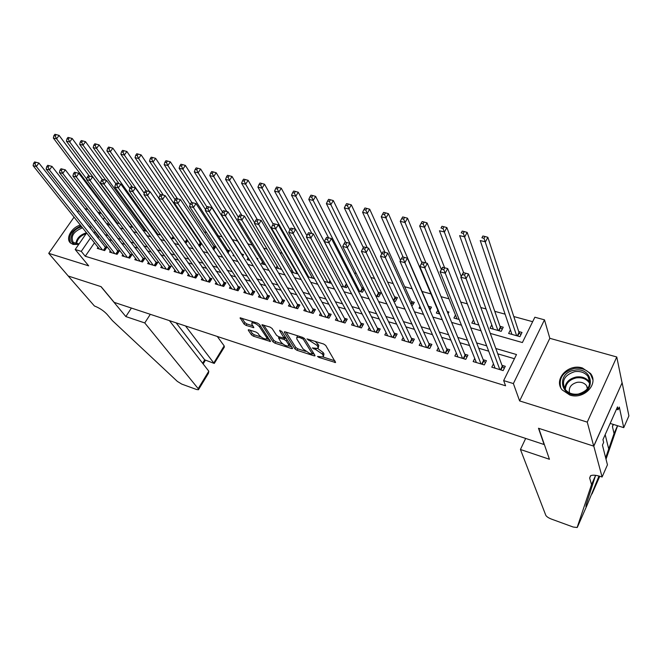 <?xml version="1.0" encoding="UTF-8"?>
<svg xmlns="http://www.w3.org/2000/svg" width="662" height="662" viewBox="0 0 662 662"><rect width="100%" height="100%" fill="white"/><g stroke="black" fill="none" stroke-linecap="round" stroke-linejoin="round"><path stroke-width="0.99" d="M317.503 356.446L318.918 357.406L335.601 362.561L325.721 345.432L323.635 344L306.961 338.911L317.098 345.44L317.942 346.847L317.925 348.444L312.29 347.955L315.766 349.586L322.311 354.054L323.139 355.42L323.122 356.959L317.503 356.446M80.375 225.088C71.62 227.339 65.29 238.535 70.412 242.913L73.068 244.427L78.704 244.435M89.428 226.478L88.038 225.461M569.833 395.04C583.826 399.98 599.11 383.952 590.521 373.484L582.394 367.989C568.31 363.256 553.258 379.343 562.096 389.844L569.833 395.04M249.086 329.841L248.291 329.8L248.333 330.305L251.452 334.864L253.43 336.197L270.526 341.518L259.521 324.496L257.477 323.106L240.124 317.834L244.046 324.041L246.057 325.406L253.869 327.673L251.941 324.355L251.833 322.948C254.274 322.7 256.815 323.966 259.454 326.738L266.703 337.62L266.786 338.952C264.378 339.184 261.871 337.934 259.264 335.22L258.056 333.433L256.062 332.076L249.086 329.841M94.467 242.813L85.266 256.252L81.269 251.37L75.195 249.516L86.631 232.958M602.097 477.012L593.806 446.171L538.769 428.347L549.435 459.271L520.44 449.498L545.786 515.284C546.547 516.625 548.393 517.874 551.314 519.049L573.176 527.026L577.123 527.523L591.538 484.592L589.652 478.072L590.496 475.796C592.531 474.762 596.057 475.051 601.063 476.665L602.097 477.012L607.451 464.815L602.428 445.129L603.645 442.39L602.958 439.651L617.497 406.907L618.118 409.753L619.309 407.08L623.745 427.644L628.9 415.885L622.131 382.752L593.706 446.138L538.487 428.256L544.106 444.533L114.162 302.36L101.121 286.671L68.252 276.029L48.723 253.331L88.675 265.851L75.195 249.516M593.706 446.138L587.252 422.124L616.769 356.983L549.824 338.307L544.487 319.837L513.381 383.579L503.658 380.6L516.492 354.534L495.805 348.51M549.824 338.307L519.62 400.924L587.252 422.124M519.62 400.924L513.381 383.579M85.266 256.252L505.586 385.789L503.658 380.6M294.962 348.94L296.973 350.297L314.053 355.833L314.955 355.883L314.955 355.403L304.71 338.787L302.633 337.372L285.239 331.869L284.362 331.836L284.379 332.357L294.962 348.94L295.806 347.484L297.809 348.841L305.579 351.357M291.611 348.568L274.937 343.164L272.943 341.815L261.97 324.752L270.03 327.069L272.082 328.468L276.509 335.27L278.537 336.644L284.197 338.224L279.621 330.628L281.648 331.265L292.455 348.129L292.472 348.609L291.611 348.568L292.149 347.641M78.679 210.557L77.562 212.146M74.061 217.153L48.723 253.331M622.032 382.727L616.769 356.983M200.917 242.598L199.701 242.259M213.669 249.905L215.688 246.727L213.288 246.057M227.96 253.091L229.524 250.6L227.083 249.922M242.491 256.285L243.575 254.539L241.1 253.844M257.278 259.479L257.857 258.536L256.459 258.139M363.719 288.16L361.783 287.622M375.842 295.988L378.763 296.808L380.898 292.968L378.027 292.165M393.691 301.02L395.338 301.483L397.473 297.61L394.552 296.791M411.88 306.158L414.338 302.327L411.367 301.5M429.878 310.147L431.492 307.135L428.471 306.283M448.066 313.705L448.96 312.017L447.164 311.521M491.767 324.877L490.07 328.22L501.175 331.348L503.252 327.218L500 326.308M493.463 363.843L491.8 367.187L503.161 370.604L505.28 366.309L501.962 365.316M474.737 358.423L473.14 361.568L484.294 364.919L486.429 360.682L483.169 359.706M456.358 353.086L454.827 356.048L465.775 359.35L467.918 355.146L464.716 354.195M438.302 347.831L436.837 350.637L447.595 353.872L449.746 349.718L446.602 348.783M420.585 342.659L419.178 345.316L429.737 348.493L431.897 344.389L428.811 343.462M403.183 337.57L401.826 340.086L412.194 343.214L414.371 339.151L411.334 338.249M386.087 332.564L384.771 334.955L394.966 338.025L397.142 334.012L394.163 333.118M369.288 327.632L368.022 329.908L378.035 332.928L380.228 328.956L377.29 328.079M352.78 322.783L351.563 324.951L361.402 327.913L363.595 323.983L360.716 323.122M336.561 318.008L335.377 320.077L345.051 322.998L347.252 319.101L344.422 318.257M320.615 313.308L319.473 315.294L328.981 318.157L331.19 314.309L328.41 313.474M304.942 308.682L303.833 310.577L313.184 313.399L315.393 309.584L312.663 308.773M289.534 304.131L288.458 305.952L297.652 308.724L299.869 304.95L297.172 304.148M274.374 299.654L273.332 301.4L282.376 304.123L284.594 300.391L281.946 299.596M259.471 295.244L258.453 296.915L267.349 299.596L269.575 295.897L266.968 295.12M244.808 290.899L243.823 292.513L252.578 295.144L254.796 291.487L252.239 290.726M230.384 286.621L229.424 288.177L238.039 290.767L240.265 287.142L237.741 286.389M216.193 282.417L215.258 283.907L223.731 286.464L225.957 282.873L223.483 282.136M202.224 278.272L201.314 279.712L209.655 282.219L211.89 278.669L209.449 277.941M188.48 274.192L187.594 275.574L195.803 278.048L198.037 274.531L195.629 273.811M174.95 270.17L174.081 271.511L182.166 273.944L184.4 270.46L182.033 269.748M161.627 266.207L160.783 267.506L168.744 269.897L170.978 266.447L168.653 265.752M148.52 262.309L147.692 263.567L155.529 265.925L157.763 262.5L155.471 261.813M135.602 258.47L134.8 259.678L142.512 262.003L144.746 258.61L142.495 257.94M122.884 254.68L122.098 255.855L129.694 258.147L131.937 254.787L129.711 254.125M110.364 250.956L109.594 252.09L117.075 254.34L119.309 251.014L117.124 250.36M514.424 358.721L497.75 353.822M488.688 351.166L478.7 348.229M469.59 345.556L460.007 342.742M450.855 340.053L441.653 337.347M432.46 334.649L423.63 332.059M414.404 329.345L405.938 326.863M396.67 324.14L388.561 321.757M379.268 319.026L371.49 316.742M362.164 314.003L354.716 311.819M345.365 309.071L338.232 306.978M328.865 304.222L322.038 302.22M312.646 299.464L306.117 297.544M296.708 294.78L290.469 292.952M281.036 290.179L275.078 288.425M265.636 285.653L259.951 283.981M250.493 281.209L245.072 279.612M235.598 276.832L230.434 275.318M220.951 272.529L216.035 271.089M206.544 268.3L201.869 266.927M192.377 264.138L187.934 262.831M178.426 260.042L174.214 258.801M164.706 256.012L160.709 254.837M151.201 252.048L147.419 250.939M137.911 248.142L134.336 247.092M124.82 244.303L121.452 243.31M111.936 240.513L108.758 239.586M99.25 236.789L98.704 236.632L97.835 237.898M98.026 247.274L97.273 248.382L104.646 250.6L106.88 247.298L104.72 246.661M532.653 321.691L513.795 316.544M505.098 314.169L494.771 311.339M486.032 308.955L480.811 307.524M467.322 303.841L460.735 302.046M448.96 298.827L441.058 296.667M430.929 293.895L422.066 291.479M412.112 288.756L404.697 286.729M393.162 283.576L387.626 282.07M374.576 278.495L370.861 277.486M356.338 273.514L354.377 272.984M297.627 257.477L296.551 257.179M282.227 253.265L279.96 252.644M267.076 249.127L263.658 248.192M252.172 245.056L247.654 243.815M237.517 241.051L232.105 239.57M222.101 236.839L217.922 235.697M206.643 232.61L203.962 231.882M191.459 228.464L190.226 228.125M112.391 216.64L111.936 217.31M108.311 222.597L107.136 224.319M510.41 329.908L508.639 333.458L519.943 336.652L522.012 332.465L518.702 331.538M473.462 319.92L471.832 323.073L478.841 325.05M455.481 315.038L453.925 318.017L459.171 319.498M437.83 310.23L436.332 313.052L439.882 314.053M419.965 306.465L419.038 308.178L420.958 308.715M364.199 289.128L362.462 292.207L358.316 291.04M347.467 285.885L346.433 287.689L341.112 286.183M331.05 282.6L330.677 283.237L324.214 281.416M307.615 276.733L314.607 278.702M307.151 274.341L306.696 275.111M291.313 272.132L297.991 274.018M292.025 270.154L291.081 271.734M277.146 266.041L276.071 267.829L281.673 269.409M262.508 261.987L261.457 263.708L265.644 264.883M248.109 257.99L247.083 259.645L249.888 260.439M233.529 254.705L232.933 255.656L234.406 256.07M201.604 243.624L199.874 246.33L199.221 246.14M187.669 240.678L186.461 242.54L184.764 242.06M173.965 237.732L173.254 238.817L170.548 238.047M160.477 234.787L156.555 234.1M142.802 230.219L146.873 231.369M129.264 226.404L133.112 227.488M115.941 222.639L119.582 223.665M115.817 221.199L115.362 221.869M100.45 212.957L97.662 212.179M87.947 209.465L84.703 208.563M490.277 333.4L522.392 342.544L534.855 317.23L544.487 319.837M90.049 228.009L91.133 226.437M94.633 221.373L95.816 219.66M99.408 214.463L100.698 212.593M104.381 207.264L104.844 206.594M95.369 231.832L94.815 231.675L93.938 232.95M90.545 237.881L81.269 251.37M486.686 345.845L476.64 342.924M467.471 340.251L457.831 337.438M448.621 334.757L439.361 332.059M430.118 329.37L421.239 326.78M411.954 324.074L403.439 321.6M394.13 318.885L385.971 316.502M376.62 313.78L368.8 311.504M359.433 308.773L351.944 306.589M342.544 303.85L335.377 301.764M325.952 299.017L319.092 297.023M309.651 294.267L303.097 292.356M293.638 289.6L287.374 287.78M277.891 285.016L271.908 283.27M262.417 280.506L256.707 278.843M247.207 276.071L241.762 274.49M232.246 271.718L227.058 270.204M217.541 267.431L212.601 265.992M203.069 263.211L198.377 261.846M188.835 259.065L184.375 257.766M174.834 254.986L170.606 253.753M161.056 250.972L157.051 249.806M147.502 247.025L143.704 245.916M134.163 243.136L130.571 242.093M121.022 239.313L117.637 238.32M108.096 235.54L104.91 234.613M106.88 224.244L110.297 225.212M119.946 227.96L123.571 228.994M133.211 231.741L137.051 232.834M146.699 235.581L150.754 236.731M160.403 239.478L164.681 240.703M174.329 243.442L178.839 244.733M188.488 247.48L193.238 248.829M202.878 251.577L207.876 253M217.517 255.739L222.771 257.237M232.403 259.976L237.915 261.548M247.538 264.287L253.323 265.934M262.938 268.673L268.995 270.402M278.603 273.133L284.95 274.945M294.54 277.676L301.185 279.563M310.759 282.293L317.719 284.271M327.268 286.994L334.542 289.062M344.083 291.776L351.679 293.945M361.195 296.65L369.131 298.91M378.623 301.615L386.906 303.974M396.373 306.663L405.02 309.129M414.453 311.81L423.473 314.384M432.874 317.057L442.282 319.738M451.641 322.402L461.447 325.191M470.773 327.847L480.993 330.76M108.609 211.608L108.154 212.287M104.497 217.591L103.222 219.453M98.704 236.632L94.815 231.675M323.453 356.371L323.983 353.93L323.139 355.42M317.768 348.526L323.155 352.556L323.983 353.93M318.273 347.84L318.803 345.341L317.942 346.847M315.244 341.352L318.803 345.341M323.064 357L334.856 360.807M286.042 332.125L295.806 347.484M312.563 353.607L314.169 354.129M311.661 354.046L312.29 353.748L303.27 339.159L299.671 337.496L296.808 337.363L296.833 339.002L303.08 348.965L309.543 353.367L311.661 354.046M312.365 353.963L313.192 352.548M297.751 335.824L297.329 336.453M291.644 346.855L288.756 345.92M282.914 344.033L275.781 341.733L274.937 343.164M263.691 325.067L273.795 340.384L275.781 341.733M284.296 338.05L285.123 336.685M281.027 342.196C283.642 344.952 286.191 346.209 288.69 345.969L288.64 344.654L286.191 340.847L284.172 339.465L278.528 337.893L281.027 342.196M288.946 345.523L289.791 343.967M286.481 338.803L285.024 338.009L284.172 339.465M284.437 337.819L285.024 338.009M267.034 338.539L267.887 337.082M251.833 322.948L252.445 321.922M241.887 318.182L244.907 322.609L246.918 323.975L252.983 325.903M250.046 330.148L252.296 333.449L254.274 334.782L261.076 336.983M266.894 338.861L269.657 339.755M520.886 334.74L518.991 332.407L487.844 237.302L485.461 241.82L480.24 240.571L511.925 334.384M516.633 335.717L484.013 238.312L484.973 236.5L482.888 236.003L481.928 237.807L484.013 238.312M481.928 237.807L482.888 236.003M484.973 236.5L487.844 237.302M464.583 275.078L465.568 273.207L463.466 272.67L462.481 274.531L464.583 275.078L466.065 278.611L460.818 277.246L463.276 272.603L468.522 273.952L466.065 278.611L499.835 369.603M495.102 368.18L460.818 277.246L462.481 274.531M465.568 273.207L468.522 273.952L502.268 366.152L504.221 368.453M574.409 370.248C592.498 366.417 596.992 391.863 578.356 394.461C559.969 398.019 556.188 372.714 574.409 370.248M578.34 394.055C588.667 390.696 591.878 384.796 587.972 376.38C584.786 372.474 580.359 370.902 574.69 371.655C564.347 375.064 561.194 380.998 565.24 389.463C568.393 393.236 572.762 394.767 578.34 394.055M587.79 388.42L586.565 385.665C584.314 382.917 581.203 381.8 577.214 382.313C571.091 384.018 568.517 387.543 569.486 392.88M592.854 379.74L590.628 374.361C586.673 369.495 581.17 367.542 574.12 368.486C563.039 371.663 558.579 378.043 560.739 387.618M78.985 243.972L78.985 243.972C66.672 246.752 69.543 229.284 81.633 226.942L81.815 226.9M82.618 227.91L81.931 228.042C73.292 231.733 70.42 236.549 73.292 242.482L79.092 243.873M81.021 225.907C71.264 230.368 67.797 236.102 70.627 243.111M90.297 227.645L88.766 226.379M605.664 457.806L614.055 433.552L612.441 426.618L613.095 424.334M614.055 433.552L617.514 425.707M591.538 484.592L595.51 475.589L586.325 504.179C585.613 507.175 585.837 507.572 586.987 505.363L598.986 476.028M606.02 459.196L617.588 425.732M593.806 446.171L622.131 382.752M520.44 449.498L525.678 438.434M610.165 423.423L623.745 427.644M616.463 409.248L618.118 409.753M150.307 314.309L144.755 322.94L198.195 388.652L208.795 371.192L169.422 320.631M198.195 388.652L198.451 389.744L196.589 389.513L181.793 384.117L177.358 381.403L112.474 320.698L107.004 314.285C103.586 310.677 99.399 307.913 94.418 305.985L68.194 276.004L100.947 286.613L125.846 316.568L144.755 322.94M131.399 308.062L125.846 316.568M185.534 325.961L213.776 362.983L224.17 345.87L224.36 347.045L214.265 363.438L204.707 359.847L176.15 322.857M217.293 336.462L224.17 345.87M214.265 363.438L204.707 359.847L202.613 363.264M198.592 389.504L208.447 373.269L208.795 371.192M502.152 329.411L500.307 327.169L467.149 232.379L464.749 236.847L459.635 235.622L493.298 329.13M497.923 330.437L463.309 233.363L464.269 231.576L462.217 231.088L461.257 232.875L463.309 233.363M461.257 232.875L462.217 231.088M464.269 231.576L467.149 232.379M463.632 272.694L446.867 227.562L444.459 231.973L439.452 230.773L475.002 323.966M461.207 276.509L443.01 228.522L443.979 226.76L441.976 226.28L441.008 228.042L443.01 228.522M441.008 228.042L441.976 226.28M443.979 226.76L446.867 227.562M444.632 267.787L426.998 222.837L424.574 227.198L419.667 226.015L457.037 318.894M441.38 269.5L423.126 223.781L424.102 222.035L422.133 221.563L421.164 223.309L423.126 223.781M419.667 226.015L421.164 223.309M424.102 222.035L426.998 222.837M425.989 262.971L407.519 218.203L405.086 222.515L400.27 221.356L439.386 313.912M421.901 262.781L403.638 219.13L404.614 217.401L402.686 216.946L401.71 218.667L403.638 219.13M400.27 221.356L401.71 218.667M404.614 217.401L407.519 218.203M443.772 269.682L444.765 267.837L442.704 267.307L441.711 269.144L443.772 269.682L445.253 273.183L440.114 271.842L442.588 267.258L447.719 268.582L445.253 273.183L481.034 363.943M476.383 362.544L440.114 271.842L441.711 269.144M444.765 267.837L447.719 268.582L483.492 360.542L485.395 362.743M423.382 264.395L424.375 262.574L422.364 262.053L421.371 263.873L423.382 264.395L424.863 267.862L419.832 266.554L422.315 262.02L427.346 263.319L424.863 267.862L462.572 358.382M458.005 357.008L419.832 266.554L421.371 263.873M424.375 262.574L427.346 263.319L465.063 355.031L466.9 357.141M402.438 256.906L401.437 258.701L403.415 259.214L404.408 257.419L402.438 256.906L407.387 258.163L404.896 262.657L444.442 352.92M403.415 259.214L404.896 262.657L399.964 261.366L439.965 351.572M404.408 257.419L407.387 258.163L446.958 349.61L448.753 351.638M401.437 258.701L399.964 261.366M382.909 251.866L381.908 253.637L383.844 254.142L384.845 252.363L382.909 251.866L387.824 253.116L385.325 257.551L426.642 347.567M383.844 254.142L385.325 257.551L380.493 256.293L422.24 346.234M384.845 252.363L387.824 253.116L429.183 344.298L430.921 346.243M381.908 253.637L380.493 256.293M430.474 309.038L428.844 307.143L388.42 213.669L385.979 217.93L381.262 216.797L400.527 260.356M403.092 257.063L384.531 214.571L385.507 212.866L383.621 212.411L382.644 214.116L384.531 214.571M381.262 216.797L382.644 214.116M385.507 212.866L388.42 213.669M363.769 246.926L362.768 248.672L364.663 249.169L365.672 247.414L363.769 246.926L368.651 248.167L366.144 252.545L409.157 342.295M364.663 249.169L366.144 252.545L361.411 251.312L404.838 340.996M365.672 247.414L368.651 248.167L411.723 339.076L413.411 340.947M362.768 248.672L361.411 251.312M413.336 304.172L411.747 302.352L369.694 209.217L367.245 213.429L362.611 212.312L381.784 253.869M385.036 252.396L365.796 210.094L366.781 208.414L364.928 207.976L363.943 209.655L365.796 210.094M362.611 212.312L363.943 209.655M366.781 208.414L369.694 209.217M345.01 242.077L344 243.815L345.862 244.295L346.871 242.557L345.01 242.077L349.859 243.31L347.343 247.646L391.987 337.123M345.862 244.295L347.343 247.646L342.701 246.43L387.733 335.849M346.871 242.557L349.859 243.31L394.569 333.946L396.207 335.742M344 243.815L342.701 246.43M396.497 299.389L394.949 297.643L351.323 204.848L348.866 209.01L344.331 207.926L363.372 247.621M367.311 247.82L347.426 205.716L348.411 204.045L346.59 203.615L345.605 205.278L347.426 205.716M344.331 207.926L345.605 205.278M348.411 204.045L351.323 204.848M326.614 237.327L325.605 239.04L327.425 239.512L328.443 237.799L326.614 237.327L331.43 238.552L328.906 242.838L375.106 332.043M327.425 239.512L328.906 242.838L324.355 241.647L370.935 330.785M328.443 237.799L331.43 238.552L377.721 328.906L379.301 330.628M325.605 239.04L324.355 241.647M379.938 294.698L378.441 293.018L333.309 200.569L330.843 204.682L326.391 203.615L345.605 242.218M375.884 295.997L330.843 204.682L329.395 201.413L330.388 199.767L328.6 199.345L327.616 200.983L329.395 201.413M326.391 203.615L327.616 200.983M330.388 199.767L333.309 200.569M308.575 232.668L307.565 234.365L309.353 234.828L310.362 233.132L308.575 232.668L313.358 233.893L310.826 238.121L358.523 327.053M309.353 234.828L310.826 238.121L306.365 236.955L354.418 325.812M310.362 233.132L313.358 233.893L361.154 323.95L362.693 325.605M307.565 234.365L306.365 236.955M363.661 290.08L362.213 288.466L315.625 196.366L313.159 200.437L308.79 199.386L328.592 237.823M359.64 291.412L313.159 200.437L311.719 197.193L312.704 195.563L310.958 195.149L309.965 196.771L311.719 197.193M308.79 199.386L309.965 196.771M312.704 195.563L315.625 196.366M290.883 228.1L289.865 229.772L291.619 230.227L292.637 228.555L290.883 228.1L295.633 229.309L293.092 233.496L342.221 322.137M291.619 230.227L293.092 233.496L288.715 232.354L338.191 320.929M292.637 228.555L295.633 229.309L344.877 319.084L346.367 320.673M289.865 229.772L288.715 232.354M346.863 284.718L298.281 192.245L295.806 196.266L291.52 195.24L311.885 233.512M343.661 286.903L295.806 196.266L294.367 193.047L295.36 191.442L293.638 191.037L292.645 192.642L294.367 193.047M291.52 195.24L292.645 192.642M295.36 191.442L298.281 192.245M273.522 223.624L272.504 225.27L274.225 225.717L275.243 224.062L273.522 223.624L278.247 224.823L275.698 228.953L326.2 317.313M274.225 225.717L275.698 228.953L271.403 227.836L322.237 316.122M275.243 224.062L278.247 224.823L328.873 314.293L330.321 315.824M272.504 225.27L271.403 227.836M306.911 235.763L281.259 188.198L278.776 192.179L274.565 191.169L295.475 229.267M327.947 282.467L278.776 192.179L277.337 188.984L278.33 187.396L276.642 186.99L275.649 188.587L277.337 188.984M274.565 191.169L275.649 188.587M278.33 187.396L281.259 188.198M256.492 219.221L255.466 220.86L257.162 221.29L258.18 219.66L256.492 219.221L261.176 220.413L258.635 224.501L310.445 312.572M257.162 221.29L258.635 224.501L254.415 223.4L306.556 311.397M258.18 219.66L261.176 220.413L313.134 309.593L314.541 311.066M255.466 220.86L254.415 223.4M289.857 229.788L264.543 184.226L262.061 188.165L257.923 187.172L308.674 277.03M312.497 278.106L262.061 188.165L260.621 184.996L261.614 183.424L259.959 183.026L258.966 184.607L260.621 184.996M257.923 187.172L258.966 184.607M261.614 183.424L264.543 184.226M239.776 214.902L238.75 216.524L240.414 216.954L241.431 215.332L239.776 214.902L244.435 216.093L241.878 220.132L294.962 307.913M240.414 216.954L241.878 220.132L237.741 219.056L291.131 306.754M241.431 215.332L244.435 216.093L297.668 304.967L299.025 306.382M238.75 216.524L237.741 219.056M273.183 224.17L248.134 180.321L245.643 184.218L241.589 183.242L293.539 272.761M297.296 273.82L245.643 184.218L244.212 181.082L245.205 179.526L243.583 179.137L242.582 180.693L244.212 181.082M241.589 183.242L242.582 180.693M245.205 179.526L248.134 180.321M223.367 210.665L222.341 212.27L223.971 212.692L224.997 211.087L223.367 210.665L227.993 211.848L225.436 215.845L279.728 303.32M223.971 212.692L225.436 215.845L221.373 214.786L275.963 302.186M224.997 211.087L227.993 211.848L283.766 301.773M222.341 212.27L221.373 214.786M257.179 219.379L232.023 176.489L229.524 180.345L225.543 179.394L278.644 268.557M254.655 222.813L229.524 180.345L228.092 177.234L229.093 175.695L227.496 175.314L226.495 176.853L228.092 177.234M225.543 179.394L226.495 176.853M229.093 175.695L232.023 176.489M207.256 206.511L206.23 208.091L207.835 208.505L208.853 206.925L207.256 206.511L211.857 207.678L209.3 211.633L264.75 298.81M207.835 208.505L209.3 211.633L205.311 210.59L261.043 297.693M208.853 206.925L211.857 207.678L268.764 297.246M206.23 208.091L205.311 210.59M241.878 215.431L216.193 172.732L213.694 176.547L209.788 175.604L263.997 264.419M238.436 217.318L213.694 176.547L212.262 173.461L213.263 171.938L211.699 171.566L210.698 173.088L212.262 173.461M209.788 175.604L210.698 173.088M213.263 171.938L216.193 172.732M191.442 202.423L190.416 203.987L191.988 204.393L193.014 202.829L191.442 202.423L196.01 203.59L193.445 207.504L250.013 294.375M191.988 204.393L193.445 207.504L189.531 206.478L246.363 293.274M193.014 202.829L196.01 203.59L254.001 292.794M190.416 203.987L189.531 206.478M226.834 211.55L200.644 169.033L198.153 172.815L194.305 171.888L249.582 260.356M222.506 212.014L198.153 172.815L196.722 169.753L197.723 168.239L196.184 167.875L195.182 169.381L196.722 169.753M194.305 171.888L195.182 169.381M197.723 168.239L200.644 169.033M175.91 198.418L174.884 199.965L176.423 200.363L177.449 198.815L175.91 198.418L180.445 199.568L177.888 203.441L235.515 290.006M176.423 200.363L177.888 203.441L174.04 202.44L231.932 288.93M177.449 198.815L180.445 199.568L239.478 288.417M174.884 199.965L174.04 202.44M242.755 255.855L185.377 165.409L182.877 169.141L179.096 168.231L205.617 209.746M206.933 207.007L182.877 169.141L181.446 166.104L182.447 164.615L180.933 164.25L179.932 165.748L181.446 166.104M179.096 168.231L179.932 165.748M182.447 164.615L185.377 165.409M160.651 194.471L159.625 196.002L161.139 196.399L162.165 194.868L160.651 194.471L165.161 195.621L162.595 199.452L221.249 285.711M161.139 196.399L162.595 199.452L158.814 198.468L217.724 284.652M162.165 194.868L165.161 195.621L225.196 284.114M159.625 196.002L158.814 198.468M228.713 251.883L170.366 161.842L167.867 165.533L164.151 164.648L190.209 204.566M191.881 202.531L167.867 165.533L166.443 162.521L167.445 161.048L165.955 160.692L164.954 162.173L166.443 162.521M164.151 164.648L164.954 162.173M167.445 161.048L170.366 161.842M145.665 190.606L144.639 192.121L146.12 192.501L147.154 190.987L145.665 190.606L150.142 191.74L147.576 195.538L207.214 281.482M146.12 192.501L147.576 195.538L143.869 194.57L203.739 280.44M147.154 190.987L150.142 191.74L211.128 279.869M144.639 192.121L143.869 194.57M214.893 247.977L155.62 158.334L153.112 161.991L149.463 161.114L175.107 199.618M177.515 198.815L153.112 161.991L151.697 159.004L152.699 157.539L151.234 157.192L150.233 158.657L151.697 159.004M149.463 161.114L150.233 158.657M152.699 157.539L155.62 158.334M130.935 186.8L129.909 188.298L131.374 188.678L132.4 187.18L130.935 186.8L135.387 187.934L132.822 191.682L193.395 277.328M131.374 188.678L132.822 191.682L129.173 190.73L189.977 276.294M132.4 187.18L135.387 187.934L197.293 275.698M129.909 188.298L129.173 190.73M201.281 244.137L141.122 154.891L138.615 158.508L135.031 157.647L160.345 194.934M163.39 195.166L138.615 158.508L137.2 155.545L138.201 154.097L136.769 153.758L135.76 155.206L137.2 155.545M135.031 157.647L135.76 155.206M138.201 154.097L141.122 154.891M116.462 183.068L115.436 184.549L116.876 184.921L117.902 183.432L116.462 183.068L120.889 184.193L118.324 187.9L179.799 273.232M116.876 184.921L118.324 187.9L114.741 186.965L176.431 272.214M117.902 183.432L120.889 184.193L183.672 271.594M115.436 184.549L114.741 186.965M158.863 198.327L126.872 151.499L124.365 155.09L120.84 154.238L146.062 190.697M149.496 191.575L124.365 155.09L122.95 152.144L123.951 150.713L122.544 150.373L121.535 151.813L122.95 152.144M120.84 154.238L121.535 151.813M123.951 150.713L126.872 151.499M102.246 179.394L101.212 180.858L102.627 181.231L103.653 179.758L102.246 179.394L106.64 180.511L104.075 184.185L166.41 269.202M102.627 181.231L104.075 184.185L100.55 183.266L163.1 268.201M103.653 179.758L106.64 180.511L170.258 267.556M101.212 180.858L100.55 183.266M144.266 193.304L112.854 148.172L110.355 151.722L106.888 150.886L132.441 187.172M170.962 238.171L110.355 151.722L108.94 148.801L109.942 147.386L108.56 147.055L107.55 148.47L108.94 148.801M106.888 150.886L107.55 148.47M109.942 147.386L112.854 148.172M88.261 175.778L87.235 177.234L88.625 177.598L89.651 176.142L88.261 175.778L92.63 176.895L90.065 180.536L153.236 265.23M88.625 177.598L90.065 180.536L86.598 179.625L149.968 264.246M89.651 176.142L92.63 176.895L157.051 263.584M87.235 177.234L86.598 179.625M129.876 188.397L99.077 144.895L96.578 148.412L93.168 147.593L119.044 183.713M157.986 234.505L96.578 148.412L95.171 145.516L96.172 144.109L94.807 143.786L93.805 145.193L95.171 145.516M93.168 147.593L93.805 145.193M96.172 144.109L99.077 144.895M74.516 172.236L73.49 173.676L74.856 174.023L75.882 172.583L74.516 172.236L78.852 173.336L76.296 176.936L140.253 261.325M74.856 174.023L76.296 176.936L72.886 176.051L137.042 260.356M75.882 172.583L78.852 173.336L144.051 259.67M73.49 173.676L72.886 176.051M115.908 183.87L85.53 141.676L83.023 145.16L79.672 144.357L105.854 180.312M145.21 230.897L83.023 145.16L81.625 142.28L82.626 140.89L81.277 140.567L80.276 141.966L81.625 142.28M79.672 144.357L80.276 141.966M82.626 140.89L85.53 141.676M61.003 168.744L59.977 170.167L61.318 170.515L62.344 169.091L61.003 168.744L65.315 169.836L62.749 173.411L127.476 257.477M61.318 170.515L62.749 173.411L59.406 172.534L124.307 256.525M62.344 169.091L65.315 169.836L131.25 255.813M59.977 170.167L59.406 172.534M102.18 179.485L72.199 138.507L69.7 141.958L66.399 141.163L129.504 226.47M132.623 227.347L69.7 141.958L68.294 139.103L69.295 137.721L67.979 137.406L66.978 138.788L68.294 139.103M66.399 141.163L66.978 138.788M69.295 137.721L72.199 138.507M47.714 165.31L46.688 166.725L48.003 167.064L49.029 165.649L47.714 165.31L51.992 166.402L49.435 169.935L114.882 253.687M48.003 167.064L49.435 169.935L46.141 169.075L111.77 252.743M49.029 165.649L51.992 166.402L118.639 252.015M46.688 166.725L46.141 169.075M89.279 176.026L59.092 135.387L56.593 138.805L53.349 138.027L117.149 222.986M86.739 179.104L56.593 138.805L55.186 135.975L56.187 134.609L54.896 134.303L53.887 135.669L55.186 135.975M53.349 138.027L53.887 135.669M56.187 134.609L59.092 135.387M34.639 161.933L33.613 163.332L34.912 163.671L35.938 162.273L34.639 161.933L38.901 163.018L36.344 166.518L102.486 249.946M34.912 163.671L36.344 166.518L33.1 165.674L99.416 249.028M35.938 162.273L38.901 163.018L106.218 248.283M33.613 163.332L33.1 165.674M319.407 356.553L318.918 357.406M308.931 339.358L308.409 340.26M314.227 348.055L313.722 348.932M323.155 352.556L322.311 354.054M316.32 348.617L315.766 349.586M317.95 343.934L317.098 345.44M310.983 340.003L310.47 340.913M335.245 361.46L334.658 362.503M284.726 331.77L284.379 332.357M314.615 354.849L314.053 355.833M297.809 348.841L296.973 350.297M313.085 352.366L312.29 353.748M303.924 338.025L303.27 339.159M302.344 337.272L301.822 338.174M300.192 336.594L299.671 337.496M273.795 340.384L272.943 341.815M262.351 324.686L262.003 325.274M284.95 336.412L284.18 337.719M279.861 330.214L279.621 330.628M289.402 343.355L288.64 344.654M286.96 339.54L286.191 340.847M279.877 337.074L279.372 337.934M267.423 336.395L266.703 337.62M260.191 325.505L259.454 326.738M253.571 326.78L253.058 327.64M246.918 323.975L246.057 325.406M244.907 322.609L244.046 324.041M240.521 317.785L240.165 318.372M270.22 340.599L269.707 341.468M254.274 334.782L253.43 336.197M252.296 333.449L251.452 334.864M248.672 329.742L248.333 330.305M519.256 332.845L517.684 336.015M518.991 332.407L517.262 335.891M500.464 369.793L502.268 366.152M500.894 369.917L502.541 366.582M564.744 388.751C565.348 382.595 569.138 378.689 576.122 377.017C581.757 376.273 586.151 377.853 589.321 381.742L589.875 382.595M589.784 383.588C586.913 379.053 582.428 377.15 576.321 377.886C569.394 379.566 565.729 383.464 565.323 389.57M75.849 243.815C76.511 238.577 79.854 234.969 85.87 232.991L86.548 232.858M86.093 233.736C80.474 235.614 77.28 239.007 76.519 243.93M612.441 426.618L613.409 424.433M590.711 475.68L589.652 478.072M577.38 527.225L586.987 505.363M592.01 493.943L599.78 476.251M608.734 449.035L605.184 434.636M500.58 327.607L498.999 330.735M500.307 327.169L498.569 330.619M481.679 364.133L483.492 360.542M482.118 364.265L483.773 360.972M463.243 358.581L465.063 355.031M463.681 358.713L465.353 355.453M445.129 353.127L446.958 349.61M445.584 353.268L447.255 350.041M427.346 347.773L429.183 344.298M427.809 347.914L429.489 344.72M409.886 342.519L411.723 339.076M410.341 342.651L412.037 339.498M412.054 302.782L411.127 304.487M411.747 302.352L410.879 303.949M392.723 337.347L394.569 333.946M393.187 337.488L394.883 334.368M395.255 298.074L393.667 300.962M394.949 297.643L393.418 300.432M375.859 332.274L377.721 328.906M376.33 332.415L378.035 329.328M378.755 293.448L377.133 296.344M378.441 293.018L376.653 296.212M359.292 327.285L361.154 323.95M359.772 327.425L361.477 324.372M362.528 288.897L360.898 291.768M362.213 288.466L360.418 291.628M343.007 322.377L344.877 319.084M343.487 322.526L345.2 319.498M346.574 284.42L344.943 287.267M346.251 283.998L344.455 287.126M327.003 317.553L328.873 314.293M327.483 317.702L329.204 314.715M330.247 281.118L329.246 282.831M329.974 280.605L328.757 282.699M311.264 312.82L313.134 309.593M311.752 312.969L313.474 310.006M314.16 277.899L313.813 278.479M313.879 277.395L313.316 278.338M295.79 308.161L297.668 304.967M296.278 308.31L298.008 305.381M280.564 303.577L282.451 300.416M281.069 303.726L282.79 300.821M265.594 299.067L267.481 295.939M266.099 299.216L267.829 296.344M250.873 294.631L252.76 291.537M251.378 294.789L253.107 291.942M236.384 290.27L238.279 287.2M236.897 290.428L238.626 287.606M222.134 285.976L224.029 282.939M222.647 286.133L224.385 283.344M227.96 251.155L227.339 252.139M227.612 250.741L227.033 251.668M208.108 281.755L210.003 278.743M208.621 281.913L210.359 279.149M214.174 247.29L213.081 249.02M213.826 246.876L212.767 248.548M194.297 277.601L196.192 274.614M194.818 277.75L196.556 275.02M200.603 243.484L199.055 245.9M200.247 243.078L198.741 245.428M180.709 273.505L182.604 270.551M181.231 273.663L182.969 270.957M187.131 239.892L185.575 242.292M186.816 239.429L185.054 242.143M167.329 269.475L169.232 266.554M167.858 269.633L169.596 266.952M173.452 236.996L172.418 238.577M173.13 236.541L171.888 238.428M154.163 265.512L156.058 262.607M154.685 265.669L156.431 263.013M159.997 234.1L159.451 234.919M159.666 233.645L158.921 234.77M141.188 261.606L143.091 258.734M141.718 261.763L143.464 259.132M146.426 230.757L146.153 231.17M128.42 257.758L130.315 254.911M128.949 257.915L130.687 255.309M115.833 253.968L117.737 251.146M116.371 254.134L118.109 251.543M103.446 250.236L105.341 247.439M103.975 250.402L105.721 247.836M297.668 335.874L296.808 337.363M279.141 336.842L278.528 337.893M586.565 385.665L587.401 388.933M587.972 376.38L589.875 382.628M203.143 363.935L205.336 360.343"/></g></svg>
